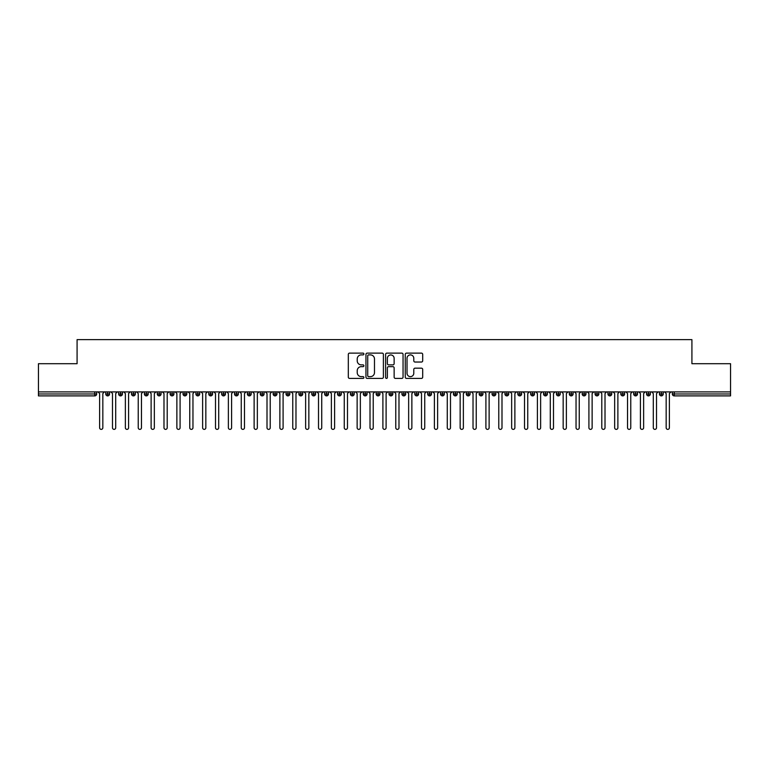 <?xml version="1.0" encoding="UTF-8"?>
<svg xmlns="http://www.w3.org/2000/svg" width="769" height="769" viewBox="0 0 769 769"><rect width="100%" height="100%" fill="white"/><g stroke="black" fill="none" stroke-linecap="round" stroke-linejoin="round"><path stroke-width="1.15" d="M363.9 354.009A0.884 0.884 0 0 0 363.016 353.125L349.587 353.125A1.259 1.259 0 0 0 348.319 354.394L348.319 377.137A1.259 1.259 0 0 0 349.587 378.406L363.016 378.406A0.884 0.884 0 0 0 363.9 377.521A0.884 0.884 0 0 0 363.016 376.637L361.276 376.637A4.047 4.047 0 0 1 357.229 372.59L357.229 370.696A4.047 4.047 0 0 1 361.276 366.65L363.016 366.65A0.884 0.884 0 0 0 363.9 365.765A0.884 0.884 0 0 0 363.016 364.881L361.276 364.881A4.047 4.047 0 0 1 357.229 360.834L357.229 358.94A4.047 4.047 0 0 1 361.276 354.894L363.016 354.894A0.884 0.884 0 0 0 363.9 354.009M421.441 362.036A1.259 1.259 0 0 0 422.7 360.776L422.7 354.394A1.259 1.259 0 0 0 421.441 353.125L406.522 353.125A1.259 1.259 0 0 0 405.263 354.394L405.263 377.137A1.259 1.259 0 0 0 406.522 378.406L421.441 378.406A1.259 1.259 0 0 0 422.7 377.137L422.7 369.428A1.259 1.259 0 0 0 421.441 368.168L415.058 368.168A1.259 1.259 0 0 0 413.789 369.428L413.789 373.253A3.384 3.384 0 0 1 410.406 376.637A3.384 3.384 0 0 1 407.032 373.253L407.032 358.277A3.384 3.384 0 0 1 410.406 354.894A3.384 3.384 0 0 1 413.789 358.277L413.789 360.776A1.259 1.259 0 0 0 415.058 362.036L421.441 362.036M38.45 391.902L730.55 391.902L730.55 363.708L691.917 363.708L691.917 339.629L77.083 339.629L77.083 363.708L38.45 363.708L38.45 393.968L94.75 393.968L94.75 391.902M383.395 354.394A1.259 1.259 0 0 0 382.126 353.125L367.217 353.125A1.259 1.259 0 0 0 365.948 354.394L365.948 377.137A1.259 1.259 0 0 0 367.217 378.406L382.126 378.406A1.259 1.259 0 0 0 383.395 377.137L383.395 354.394M386.874 353.125L401.783 353.125A1.259 1.259 0 0 1 403.052 354.394L403.052 377.137A1.259 1.259 0 0 1 401.783 378.406L395.401 378.406A1.259 1.259 0 0 1 394.141 377.137L394.141 367.918A1.259 1.259 0 0 0 392.872 366.65L388.643 366.65A1.259 1.259 0 0 0 387.374 367.918L387.374 377.521A0.884 0.884 0 0 1 386.49 378.406A0.884 0.884 0 0 1 385.605 377.521L385.605 354.394A1.259 1.259 0 0 1 386.874 353.125M96.683 393.968L94.75 393.968L94.75 395.891A1.932 1.932 0 0 0 96.683 393.968L96.683 391.902L96.683 393.968A1.932 1.932 0 0 1 94.75 395.891L38.45 395.891L38.45 393.968M730.55 391.902L730.55 395.891L674.25 395.891A1.932 1.932 0 0 1 672.317 393.968L672.317 391.902M107.689 391.902L107.689 395.891A1.932 1.932 0 0 1 105.757 393.968L105.757 391.902L105.757 393.968A1.932 1.932 0 0 0 107.689 395.891A1.932 1.932 0 0 0 109.563 393.968L109.563 391.902M120.57 391.902L120.57 395.891A1.932 1.932 0 0 1 118.637 393.968L118.637 391.902L118.637 393.968A1.932 1.932 0 0 0 120.57 395.891A1.932 1.932 0 0 0 122.434 393.968L122.434 391.902M133.441 391.902L133.441 395.891A1.932 1.932 0 0 1 131.509 393.968L131.509 391.902L131.509 393.968A1.932 1.932 0 0 0 133.441 395.891A1.932 1.932 0 0 0 135.315 393.968L135.315 391.902M146.321 391.902L146.321 395.891A1.932 1.932 0 0 1 144.389 393.968L144.389 391.902L144.389 393.968A1.932 1.932 0 0 0 146.321 395.891A1.932 1.932 0 0 0 148.186 393.968L148.186 391.902M159.193 391.902L159.193 395.891A1.932 1.932 0 0 1 157.27 393.968L157.27 391.902L157.27 393.968A1.932 1.932 0 0 0 159.193 395.891A1.932 1.932 0 0 0 161.067 393.968L161.067 391.902M172.073 391.902L172.073 395.891A1.932 1.932 0 0 1 170.141 393.968L170.141 391.902L170.141 393.968A1.932 1.932 0 0 0 172.073 395.891A1.932 1.932 0 0 0 173.938 393.968L173.938 391.902M184.954 391.902L184.954 395.891A1.932 1.932 0 0 1 183.022 393.968L183.022 391.902L183.022 393.968A1.932 1.932 0 0 0 184.954 395.891A1.932 1.932 0 0 0 186.819 393.968L186.819 391.902M197.825 391.902L197.825 395.891A1.932 1.932 0 0 1 195.893 393.968L195.893 391.902L195.893 393.968A1.932 1.932 0 0 0 197.825 395.891A1.932 1.932 0 0 0 199.69 393.968L199.69 391.902M210.706 391.902L210.706 395.891A1.932 1.932 0 0 1 208.774 393.968L208.774 391.902L208.774 393.968A1.932 1.932 0 0 0 210.706 395.891A1.932 1.932 0 0 0 212.571 393.968L212.571 391.902M223.577 391.902L223.577 395.891A1.932 1.932 0 0 1 221.645 393.968L221.645 391.902L221.645 393.968A1.932 1.932 0 0 0 223.577 395.891A1.932 1.932 0 0 0 225.442 393.968L225.442 391.902M236.458 391.902L236.458 395.891A1.932 1.932 0 0 1 234.526 393.968L234.526 391.902L234.526 393.968A1.932 1.932 0 0 0 236.458 395.891A1.932 1.932 0 0 0 238.323 393.968L238.323 391.902M249.329 391.902L249.329 395.891A1.932 1.932 0 0 1 247.397 393.968L247.397 391.902L247.397 393.968A1.932 1.932 0 0 0 249.329 395.891A1.932 1.932 0 0 0 251.194 393.968L251.194 391.902M262.21 391.902L262.21 395.891A1.932 1.932 0 0 1 260.278 393.968A1.932 1.932 0 0 0 262.21 395.891A1.932 1.932 0 0 1 260.278 393.968L260.278 391.902M264.075 391.902L264.075 393.968A1.932 1.932 0 0 1 262.21 395.891A1.932 1.932 0 0 0 264.075 393.968L260.278 393.968M275.081 395.891A1.932 1.932 0 0 1 273.149 393.968L273.149 391.902L273.149 393.968A1.932 1.932 0 0 0 275.081 395.891A1.932 1.932 0 0 0 276.955 393.968L276.955 391.902L276.955 393.968A1.932 1.932 0 0 1 275.081 395.891L275.081 393.968L276.955 393.968M287.962 391.902L287.962 395.891A1.932 1.932 0 0 1 286.03 393.968L286.03 391.902L286.03 393.968A1.932 1.932 0 0 0 287.962 395.891A1.932 1.932 0 0 0 289.826 393.968L289.826 391.902M300.833 391.902L300.833 395.891A1.932 1.932 0 0 1 298.901 393.968L298.901 391.902L298.901 393.968A1.932 1.932 0 0 0 300.833 395.891A1.932 1.932 0 0 0 302.707 393.968L302.707 391.902M313.714 391.902L313.714 393.968L311.781 393.968L311.781 391.902L311.781 393.968A1.932 1.932 0 0 0 313.714 395.891A1.932 1.932 0 0 0 315.578 393.968L315.578 391.902L315.578 393.968A1.932 1.932 0 0 1 313.714 395.891A1.932 1.932 0 0 1 311.781 393.968A1.932 1.932 0 0 0 313.714 395.891L313.714 393.968L315.578 393.968M326.585 391.902L326.585 395.891A1.932 1.932 0 0 1 324.662 393.968L324.662 391.902L324.662 393.968A1.932 1.932 0 0 0 326.585 395.891A1.932 1.932 0 0 0 328.459 393.968L328.459 391.902M339.465 391.902L339.465 395.891A1.932 1.932 0 0 1 337.533 393.968L337.533 391.902L337.533 393.968A1.932 1.932 0 0 0 339.465 395.891A1.932 1.932 0 0 0 341.33 393.968L341.33 391.902M352.346 391.902L352.346 395.891A1.932 1.932 0 0 1 350.414 393.968L350.414 391.902L350.414 393.968A1.932 1.932 0 0 0 352.346 395.891A1.932 1.932 0 0 0 354.211 393.968L354.211 391.902M365.217 391.902L365.217 395.891A1.932 1.932 0 0 1 363.285 393.968L363.285 391.902M367.082 391.902L367.082 393.968A1.932 1.932 0 0 1 365.217 395.891A1.932 1.932 0 0 0 367.082 393.968L363.285 393.968A1.932 1.932 0 0 0 365.217 395.891M378.098 391.902L378.098 395.891A1.932 1.932 0 0 1 376.166 393.968L376.166 391.902L376.166 393.968A1.932 1.932 0 0 0 378.098 395.891A1.932 1.932 0 0 0 379.963 393.968L379.963 391.902M390.969 391.902L390.969 395.891A1.932 1.932 0 0 1 389.037 393.968L389.037 391.902M392.834 391.902L392.834 393.968A1.932 1.932 0 0 1 390.969 395.891A1.932 1.932 0 0 0 392.834 393.968L389.037 393.968A1.932 1.932 0 0 0 390.969 395.891M403.85 391.902L403.85 395.891A1.932 1.932 0 0 1 401.918 393.968L401.918 391.902M405.715 391.902L405.715 393.968A1.932 1.932 0 0 1 403.85 395.891A1.932 1.932 0 0 0 405.715 393.968L401.918 393.968A1.932 1.932 0 0 0 403.85 395.891M416.721 391.902L416.721 395.891A1.932 1.932 0 0 1 414.789 393.968A1.932 1.932 0 0 0 416.721 395.891A1.932 1.932 0 0 1 414.789 393.968L414.789 391.902M418.586 391.902L418.586 393.968L418.586 391.902M429.602 391.902L429.602 395.891A1.932 1.932 0 0 1 427.67 393.968L427.67 391.902M431.467 391.902L431.467 393.968A1.932 1.932 0 0 1 429.602 395.891A1.932 1.932 0 0 0 431.467 393.968L427.67 393.968A1.932 1.932 0 0 0 429.602 395.891M442.473 391.902L442.473 395.891A1.932 1.932 0 0 1 440.541 393.968L440.541 391.902M444.338 391.902L444.338 393.968A1.932 1.932 0 0 1 442.473 395.891A1.932 1.932 0 0 0 444.338 393.968L440.541 393.968A1.932 1.932 0 0 0 442.473 395.891M455.354 391.902L455.354 395.891A1.932 1.932 0 0 1 453.422 393.968L453.422 391.902M457.219 391.902L457.219 393.968A1.932 1.932 0 0 1 455.354 395.891A1.932 1.932 0 0 0 457.219 393.968L453.422 393.968A1.932 1.932 0 0 0 455.354 395.891M468.225 391.902L468.225 395.891A1.932 1.932 0 0 1 466.293 393.968L466.293 391.902M470.099 391.902L470.099 393.968A1.932 1.932 0 0 1 468.225 395.891A1.932 1.932 0 0 0 470.099 393.968L466.293 393.968A1.932 1.932 0 0 0 468.225 395.891M481.106 391.902L481.106 395.891A1.932 1.932 0 0 1 479.174 393.968L479.174 391.902M482.97 391.902L482.97 393.968L482.97 391.902M493.977 391.902L493.977 395.891A1.932 1.932 0 0 1 492.045 393.968L492.045 391.902M495.851 391.902L495.851 393.968A1.932 1.932 0 0 1 493.977 395.891A1.932 1.932 0 0 0 495.851 393.968L492.045 393.968A1.932 1.932 0 0 0 493.977 395.891M506.858 391.902L506.858 395.891A1.932 1.932 0 0 1 504.925 393.968L504.925 391.902L504.925 393.968A1.932 1.932 0 0 0 506.858 395.891A1.932 1.932 0 0 0 508.722 393.968L508.722 391.902M519.729 391.902L519.729 395.891A1.932 1.932 0 0 1 517.806 393.968L517.806 391.902M521.603 391.902L521.603 393.968L521.603 391.902M532.609 391.902L532.609 395.891A1.932 1.932 0 0 1 530.677 393.968A1.932 1.932 0 0 0 532.609 395.891A1.932 1.932 0 0 1 530.677 393.968L530.677 391.902M534.474 391.902L534.474 393.968L534.474 391.902M545.49 391.902L545.49 395.891A1.932 1.932 0 0 1 543.558 393.968L543.558 391.902L543.558 393.968A1.932 1.932 0 0 0 545.49 395.891A1.932 1.932 0 0 0 547.355 393.968L547.355 391.902M558.361 391.902L558.361 395.891A1.932 1.932 0 0 1 556.429 393.968A1.932 1.932 0 0 0 558.361 395.891A1.932 1.932 0 0 1 556.429 393.968L556.429 391.902M560.226 391.902L560.226 393.968A1.932 1.932 0 0 1 558.361 395.891A1.932 1.932 0 0 0 560.226 393.968L556.429 393.968M571.242 391.902L571.242 395.891A1.932 1.932 0 0 1 569.31 393.968L569.31 391.902L569.31 393.968A1.932 1.932 0 0 0 571.242 395.891A1.932 1.932 0 0 0 573.107 393.968L573.107 391.902M584.113 391.902L584.113 395.891A1.932 1.932 0 0 1 582.181 393.968L582.181 391.902M585.978 391.902L585.978 393.968L585.978 391.902M596.994 391.902L596.994 395.891A1.932 1.932 0 0 1 595.062 393.968A1.932 1.932 0 0 0 596.994 395.891A1.932 1.932 0 0 1 595.062 393.968L595.062 391.902M598.859 391.902L598.859 393.968L598.859 391.902M609.865 391.902L609.865 395.891A1.932 1.932 0 0 1 607.933 393.968L607.933 391.902M611.73 391.902L611.73 393.968L611.73 391.902M622.746 391.902L622.746 395.891A1.932 1.932 0 0 1 620.814 393.968L620.814 391.902M624.611 391.902L624.611 393.968A1.932 1.932 0 0 1 622.746 395.891A1.932 1.932 0 0 0 624.611 393.968L620.814 393.968A1.932 1.932 0 0 0 622.746 395.891M635.617 391.902L635.617 395.891A1.932 1.932 0 0 1 633.685 393.968A1.932 1.932 0 0 0 635.617 395.891A1.932 1.932 0 0 1 633.685 393.968L633.685 391.902M637.491 391.902L637.491 393.968A1.932 1.932 0 0 1 635.617 395.891A1.932 1.932 0 0 0 637.491 393.968L633.685 393.968M648.498 391.902L648.498 395.891A1.932 1.932 0 0 1 646.566 393.968A1.932 1.932 0 0 0 648.498 395.891A1.932 1.932 0 0 1 646.566 393.968L646.566 391.902M650.363 391.902L650.363 393.968L650.363 391.902M661.369 391.902L661.369 395.891A1.932 1.932 0 0 1 659.437 393.968L659.437 391.902L659.437 393.968A1.932 1.932 0 0 0 661.369 395.891A1.932 1.932 0 0 0 663.243 393.968L663.243 391.902M275.081 391.902L275.081 393.968L273.149 393.968M416.721 395.891A1.932 1.932 0 0 0 418.586 393.968A1.932 1.932 0 0 1 416.721 395.891M481.106 395.891A1.932 1.932 0 0 0 482.97 393.968A1.932 1.932 0 0 1 481.106 395.891A1.932 1.932 0 0 1 479.174 393.968L482.97 393.968M519.729 395.891A1.932 1.932 0 0 0 521.603 393.968A1.932 1.932 0 0 1 519.729 395.891A1.932 1.932 0 0 1 517.806 393.968L521.603 393.968M532.609 395.891A1.932 1.932 0 0 0 534.474 393.968A1.932 1.932 0 0 1 532.609 395.891M584.113 395.891A1.932 1.932 0 0 0 585.978 393.968A1.932 1.932 0 0 1 584.113 395.891A1.932 1.932 0 0 1 582.181 393.968L585.978 393.968M596.994 395.891A1.932 1.932 0 0 0 598.859 393.968A1.932 1.932 0 0 1 596.994 395.891M609.865 395.891A1.932 1.932 0 0 0 611.73 393.968A1.932 1.932 0 0 1 609.865 395.891A1.932 1.932 0 0 1 607.933 393.968L611.73 393.968M648.498 395.891A1.932 1.932 0 0 0 650.363 393.968A1.932 1.932 0 0 1 648.498 395.891M674.25 395.891A1.932 1.932 0 0 1 672.317 393.968A1.932 1.932 0 0 0 674.25 395.891L674.25 393.968L730.55 393.968M368.611 354.894A0.884 0.884 0 0 0 367.726 355.778L367.726 375.753A0.884 0.884 0 0 0 368.611 376.637L370.437 376.637A4.047 4.047 0 0 0 374.484 372.59L374.484 358.94A4.047 4.047 0 0 0 370.437 354.894L368.611 354.894M394.141 358.344A3.384 3.384 0 0 0 390.758 354.961A3.384 3.384 0 0 0 387.374 358.344L387.374 363.612A1.259 1.259 0 0 0 388.643 364.881L392.872 364.881A1.259 1.259 0 0 0 394.141 363.612L394.141 358.344M97.999 391.902L99.614 393.517L99.614 427.766A1.605 1.605 0 0 0 101.22 429.371A1.605 1.605 0 0 0 102.835 427.766L102.835 393.517L104.44 391.902M110.88 391.902L112.485 393.517L112.485 427.766A1.605 1.605 0 0 0 114.1 429.371A1.605 1.605 0 0 0 115.706 427.766L115.706 393.517L117.321 391.902M123.751 391.902L125.366 393.517L125.366 427.766A1.605 1.605 0 0 0 126.972 429.371A1.605 1.605 0 0 0 128.586 427.766L128.586 393.517L130.192 391.902M136.632 391.902L138.237 393.517L138.237 427.766A1.605 1.605 0 0 0 139.852 429.371A1.605 1.605 0 0 0 141.458 427.766L141.458 393.517L143.072 391.902M149.503 391.902L151.118 393.517L151.118 427.766A1.605 1.605 0 0 0 152.723 429.371A1.605 1.605 0 0 0 154.338 427.766L154.338 393.517L155.944 391.902M162.384 391.902L163.989 393.517L163.989 427.766A1.605 1.605 0 0 0 165.604 429.371A1.605 1.605 0 0 0 167.209 427.766L167.209 393.517L168.824 391.902M175.265 391.902L176.87 393.517L176.87 427.766A1.605 1.605 0 0 0 178.475 429.371A1.605 1.605 0 0 0 180.09 427.766L180.09 393.517L181.695 391.902M188.136 391.902L189.751 393.517L189.751 427.766A1.605 1.605 0 0 0 191.356 429.371A1.605 1.605 0 0 0 192.961 427.766L192.961 393.517L194.576 391.902M201.017 391.902L202.622 393.517L202.622 427.766A1.605 1.605 0 0 0 204.237 429.371A1.605 1.605 0 0 0 205.842 427.766L205.842 393.517L207.447 391.902M213.888 391.902L215.503 393.517L215.503 427.766A1.605 1.605 0 0 0 217.108 429.371A1.605 1.605 0 0 0 218.713 427.766L218.713 393.517L220.328 391.902M226.768 391.902L228.374 393.517L228.374 427.766A1.605 1.605 0 0 0 229.989 429.371A1.605 1.605 0 0 0 231.594 427.766L231.594 393.517L233.199 391.902M239.64 391.902L241.255 393.517L241.255 427.766A1.605 1.605 0 0 0 242.86 429.371A1.605 1.605 0 0 0 244.475 427.766L244.475 393.517L246.08 391.902M252.52 391.902L254.126 393.517L254.126 427.766A1.605 1.605 0 0 0 255.741 429.371A1.605 1.605 0 0 0 257.346 427.766L257.346 393.517L258.961 391.902M265.392 391.902L267.006 393.517L267.006 427.766A1.605 1.605 0 0 0 268.612 429.371A1.605 1.605 0 0 0 270.227 427.766L270.227 393.517L271.832 391.902M278.272 391.902L279.878 393.517L279.878 427.766A1.605 1.605 0 0 0 281.492 429.371A1.605 1.605 0 0 0 283.098 427.766L283.098 393.517L284.713 391.902M291.143 391.902L292.758 393.517L292.758 427.766A1.605 1.605 0 0 0 294.364 429.371A1.605 1.605 0 0 0 295.978 427.766L295.978 393.517L297.584 391.902M304.024 391.902L305.629 393.517L305.629 427.766A1.605 1.605 0 0 0 307.244 429.371A1.605 1.605 0 0 0 308.85 427.766L308.85 393.517L310.465 391.902M316.895 391.902L318.51 393.517L318.51 427.766A1.605 1.605 0 0 0 320.115 429.371A1.605 1.605 0 0 0 321.73 427.766L321.73 393.517L323.336 391.902M329.776 391.902L331.381 393.517L331.381 427.766A1.605 1.605 0 0 0 332.996 429.371A1.605 1.605 0 0 0 334.602 427.766L334.602 393.517L336.216 391.902M342.657 391.902L344.262 393.517L344.262 427.766A1.605 1.605 0 0 0 345.867 429.371A1.605 1.605 0 0 0 347.482 427.766L347.482 393.517L349.088 391.902M355.528 391.902L357.133 393.517L357.133 427.766A1.605 1.605 0 0 0 358.748 429.371A1.605 1.605 0 0 0 360.353 427.766L360.353 393.517L361.968 391.902M368.409 391.902L370.014 393.517L370.014 427.766A1.605 1.605 0 0 0 371.619 429.371A1.605 1.605 0 0 0 373.234 427.766L373.234 393.517L374.839 391.902M381.28 391.902L382.895 393.517L382.895 427.766A1.605 1.605 0 0 0 384.5 429.371A1.605 1.605 0 0 0 386.105 427.766L386.105 393.517L387.72 391.902M394.161 391.902L395.766 393.517L395.766 427.766A1.605 1.605 0 0 0 397.381 429.371A1.605 1.605 0 0 0 398.986 427.766L398.986 393.517L400.591 391.902M407.032 391.902L408.647 393.517L408.647 427.766A1.605 1.605 0 0 0 410.252 429.371A1.605 1.605 0 0 0 411.867 427.766L411.867 393.517L413.472 391.902M419.912 391.902L421.518 393.517L421.518 427.766A1.605 1.605 0 0 0 423.133 429.371A1.605 1.605 0 0 0 424.738 427.766L424.738 393.517L426.343 391.902M432.784 391.902L434.398 393.517L434.398 427.766A1.605 1.605 0 0 0 436.004 429.371A1.605 1.605 0 0 0 437.619 427.766L437.619 393.517L439.224 391.902M445.664 391.902L447.27 393.517L447.27 427.766A1.605 1.605 0 0 0 448.885 429.371A1.605 1.605 0 0 0 450.49 427.766L450.49 393.517L452.105 391.902M458.535 391.902L460.15 393.517L460.15 427.766A1.605 1.605 0 0 0 461.756 429.371A1.605 1.605 0 0 0 463.371 427.766L463.371 393.517L464.976 391.902M471.416 391.902L473.022 393.517L473.022 427.766A1.605 1.605 0 0 0 474.636 429.371A1.605 1.605 0 0 0 476.242 427.766L476.242 393.517L477.857 391.902M484.287 391.902L485.902 393.517L485.902 427.766A1.605 1.605 0 0 0 487.508 429.371A1.605 1.605 0 0 0 489.122 427.766L489.122 393.517L490.728 391.902M497.168 391.902L498.773 393.517L498.773 427.766A1.605 1.605 0 0 0 500.388 429.371A1.605 1.605 0 0 0 501.994 427.766L501.994 393.517L503.608 391.902M510.039 391.902L511.654 393.517L511.654 427.766A1.605 1.605 0 0 0 513.259 429.371A1.605 1.605 0 0 0 514.874 427.766L514.874 393.517L516.48 391.902M522.92 391.902L524.525 393.517L524.525 427.766A1.605 1.605 0 0 0 526.14 429.371A1.605 1.605 0 0 0 527.745 427.766L527.745 393.517L529.36 391.902M535.801 391.902L537.406 393.517L537.406 427.766A1.605 1.605 0 0 0 539.011 429.371A1.605 1.605 0 0 0 540.626 427.766L540.626 393.517L542.232 391.902M548.672 391.902L550.287 393.517L550.287 427.766A1.605 1.605 0 0 0 551.892 429.371A1.605 1.605 0 0 0 553.497 427.766L553.497 393.517L555.112 391.902M561.553 391.902L563.158 393.517L563.158 427.766A1.605 1.605 0 0 0 564.763 429.371A1.605 1.605 0 0 0 566.378 427.766L566.378 393.517L567.983 391.902M574.424 391.902L576.039 393.517L576.039 427.766A1.605 1.605 0 0 0 577.644 429.371A1.605 1.605 0 0 0 579.249 427.766L579.249 393.517L580.864 391.902M587.305 391.902L588.91 393.517L588.91 427.766A1.605 1.605 0 0 0 590.525 429.371A1.605 1.605 0 0 0 592.13 427.766L592.13 393.517L593.735 391.902M600.176 391.902L601.791 393.517L601.791 427.766A1.605 1.605 0 0 0 603.396 429.371A1.605 1.605 0 0 0 605.011 427.766L605.011 393.517L606.616 391.902M613.056 391.902L614.662 393.517L614.662 427.766A1.605 1.605 0 0 0 616.277 429.371A1.605 1.605 0 0 0 617.882 427.766L617.882 393.517L619.497 391.902M625.928 391.902L627.542 393.517L627.542 427.766A1.605 1.605 0 0 0 629.148 429.371A1.605 1.605 0 0 0 630.763 427.766L630.763 393.517L632.368 391.902M638.808 391.902L640.414 393.517L640.414 427.766A1.605 1.605 0 0 0 642.028 429.371A1.605 1.605 0 0 0 643.634 427.766L643.634 393.517L645.249 391.902M651.679 391.902L653.294 393.517L653.294 427.766A1.605 1.605 0 0 0 654.9 429.371A1.605 1.605 0 0 0 656.515 427.766L656.515 393.517L658.12 391.902M664.56 391.902L666.165 393.517L666.165 427.766A1.605 1.605 0 0 0 667.78 429.371A1.605 1.605 0 0 0 669.386 427.766L669.386 393.517L671.001 391.902M674.25 391.902L674.25 393.968L672.317 393.968M105.757 393.968A1.932 1.932 0 0 0 107.689 395.891A1.932 1.932 0 0 0 109.563 393.968L105.757 393.968M118.637 393.968A1.932 1.932 0 0 0 120.57 395.891A1.932 1.932 0 0 0 122.434 393.968L118.637 393.968M131.509 393.968A1.932 1.932 0 0 0 133.441 395.891A1.932 1.932 0 0 0 135.315 393.968L131.509 393.968M144.389 393.968A1.932 1.932 0 0 0 146.321 395.891A1.932 1.932 0 0 0 148.186 393.968L144.389 393.968M157.27 393.968A1.932 1.932 0 0 0 159.193 395.891A1.932 1.932 0 0 0 161.067 393.968L157.27 393.968M170.141 393.968L173.938 393.968A1.932 1.932 0 0 1 172.073 395.891M183.022 393.968A1.932 1.932 0 0 0 184.954 395.891A1.932 1.932 0 0 0 186.819 393.968L183.022 393.968M195.893 393.968L199.69 393.968A1.932 1.932 0 0 1 197.825 395.891M208.774 393.968A1.932 1.932 0 0 0 210.706 395.891A1.932 1.932 0 0 0 212.571 393.968L208.774 393.968M221.645 393.968A1.932 1.932 0 0 0 223.577 395.891A1.932 1.932 0 0 0 225.442 393.968L221.645 393.968M234.526 393.968A1.932 1.932 0 0 0 236.458 395.891A1.932 1.932 0 0 0 238.323 393.968L234.526 393.968M247.397 393.968A1.932 1.932 0 0 0 249.329 395.891A1.932 1.932 0 0 0 251.194 393.968L247.397 393.968M286.03 393.968L289.826 393.968A1.932 1.932 0 0 1 287.962 395.891M298.901 393.968A1.932 1.932 0 0 0 300.833 395.891A1.932 1.932 0 0 0 302.707 393.968L298.901 393.968M324.662 393.968L328.459 393.968A1.932 1.932 0 0 1 326.585 395.891M337.533 393.968A1.932 1.932 0 0 0 339.465 395.891A1.932 1.932 0 0 0 341.33 393.968L337.533 393.968M350.414 393.968L354.211 393.968A1.932 1.932 0 0 1 352.346 395.891M376.166 393.968L379.963 393.968A1.932 1.932 0 0 1 378.098 395.891M414.789 393.968L418.586 393.968M504.925 393.968L508.722 393.968A1.932 1.932 0 0 1 506.858 395.891M530.677 393.968L534.474 393.968M543.558 393.968A1.932 1.932 0 0 0 545.49 395.891A1.932 1.932 0 0 0 547.355 393.968L543.558 393.968M569.31 393.968L573.107 393.968A1.932 1.932 0 0 1 571.242 395.891M595.062 393.968L598.859 393.968M646.566 393.968L650.363 393.968M659.437 393.968A1.932 1.932 0 0 0 661.369 395.891A1.932 1.932 0 0 0 663.243 393.968L659.437 393.968"/></g></svg>
